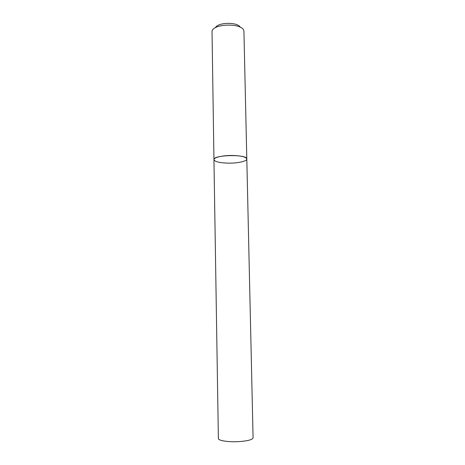 <?xml version="1.0" encoding="UTF-8"?>
<svg xmlns="http://www.w3.org/2000/svg" width="465" height="465" viewBox="0 0 465 465"><rect width="100%" height="100%" fill="white"/><g stroke="black" fill="none" stroke-linecap="round" stroke-linejoin="round"><path stroke-width="0.7" d="M243.939 31.521L243.805 30.69C242.428 22.872 213.098 23.436 212.023 31.3L213.947 159.623C214.754 161.71 219.515 162.884 228.222 163.145C237.598 163.32 247.055 161.274 246.805 158.989C247.682 154.072 212.883 154.74 213.947 159.623C213.615 157.42 222.997 155.281 232.645 155.479C241.411 155.781 246.13 156.955 246.805 158.989L243.939 31.521M215.452 27.691C217.835 22.198 237.644 21.814 240.236 27.214M213.947 159.623L218.381 438.518C218.097 440.57 228.088 442.203 238.278 441.651C247.525 441.035 252.46 439.768 253.082 437.856L246.805 158.989"/></g></svg>
